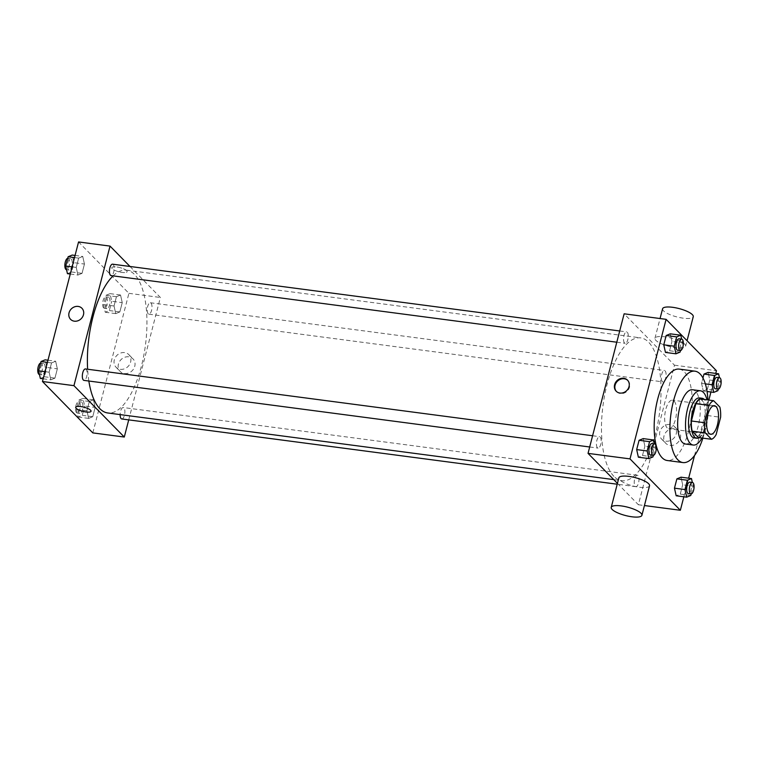 <?xml version="1.0" encoding="UTF-8"?>
<svg xmlns="http://www.w3.org/2000/svg" width="759" height="759" viewBox="0 0 759 759"><rect width="100%" height="100%" fill="white"/><g stroke="black" fill="none" stroke-linecap="round" stroke-linejoin="round"><path stroke-width="0.57" stroke-dasharray="3.79 2.85" d="M667.133 427.877A14.402 5.702 -82.5 0 1 665.301 411.587A14.402 5.702 -82.5 0 1 672.483 400.183A14.402 5.702 -82.5 0 1 676.26 415.201A14.402 5.702 -82.5 0 1 668.726 428.74A14.402 5.702 -82.5 0 1 667.133 427.877M698.413 437.554A19.62 7.77 -82.5 0 0 703.024 432.848L707.502 415.534A19.62 7.77 -82.5 0 0 706.743 405.344L700.5 398.968M699.286 437.668A20.161 7.979 97.5 0 0 707.369 419.3A20.161 7.979 97.5 0 0 704.314 399.471M699.466 397.925A20.161 7.979 -82.5 0 1 704.741 418.959A20.161 7.979 -82.5 0 1 694.2 437.905M707.502 415.534L720.614 417.26M703.024 432.848L716.145 434.575M706.743 405.344L719.855 407.071M701.942 438.019A27.371 10.835 97.5 0 0 706.98 399.822M685.386 444.015A27.371 10.835 97.5 0 0 699.703 418.294A27.371 10.835 97.5 0 0 692.54 389.747M702.881 438.142A46.09 18.244 97.5 0 0 707.91 399.946M679.248 369.111A46.09 18.244 -82.5 0 1 691.316 417.184A46.09 18.244 -82.5 0 1 667.208 460.504M680.073 352.119L669.58 350.743L665.472 352.423L669.58 350.743L671.981 341.446L670.282 333.827L671.981 341.446L682.474 342.821L681.648 339.131M705.348 383.883L701.572 383.39L702.957 378.001L701.572 383.39L703.27 390.999L707.379 389.32L709.779 380.022L708.081 372.403L709.779 380.022L720.272 381.397L719.447 377.707M683.84 496.794L688.65 478.198M694.513 455.542L708.859 400.069M710.936 392.014L715.746 373.419M652.968 456.899L642.484 455.523L638.376 457.203L642.484 455.523L644.884 446.226L643.186 438.607L644.884 446.226L655.378 447.601L654.552 443.911M690.775 495.475L680.282 494.1L676.174 495.779L680.282 494.1L682.683 484.802L680.984 477.183L682.683 484.802L693.176 486.177L692.35 482.487M613.908 476.377A72.02 28.5 -82.5 0 1 604.724 394.898A72.02 28.5 -82.5 0 1 640.662 337.878A72.02 28.5 -82.5 0 1 659.514 413A72.02 28.5 -82.5 0 1 621.858 480.684A72.02 28.5 -82.5 0 1 613.908 476.377M617.428 483.369L638.385 504.754L674.476 365.193L624.135 313.809M662.322 381.54A5.759 2.277 -82.5 0 1 661.582 375.031A5.759 2.277 -82.5 0 1 664.457 370.468A5.759 2.277 -82.5 0 1 665.966 376.473A5.759 2.277 -82.5 0 1 662.958 381.891A5.759 2.277 -82.5 0 1 662.322 381.54M624.524 342.964A5.759 2.277 -82.5 0 1 623.784 336.446A5.759 2.277 -82.5 0 1 626.659 331.892A5.759 2.277 -82.5 0 1 628.167 337.897A5.759 2.277 -82.5 0 1 625.16 343.315A5.759 2.277 -82.5 0 1 624.524 342.964M597.418 447.744A5.759 2.277 -82.5 0 1 596.688 441.226A5.759 2.277 -82.5 0 1 599.563 436.662A5.759 2.277 -82.5 0 1 601.071 442.677A5.759 2.277 -82.5 0 1 598.054 448.095A5.759 2.277 -82.5 0 1 597.418 447.744M637.996 475.589A5.759 2.277 97.5 0 0 637.361 475.248A5.759 2.277 97.5 0 0 634.353 480.656A5.759 2.277 97.5 0 0 635.862 486.671A5.759 2.277 97.5 0 0 638.736 482.107A5.759 2.277 97.5 0 0 637.996 475.589M674.476 365.193L716.449 370.715M638.385 504.754L644.429 505.541M670.007 445.4A8.966 7.865 -44.4 0 0 679.333 440.552A8.966 7.865 -44.4 0 0 678.574 430.761A8.966 7.865 -44.4 0 0 666.668 431.425A8.966 7.865 -44.4 0 0 665.766 443.322A8.966 7.865 -44.4 0 0 670.007 445.4M684.713 344.159A15.844 4.307 -165.5 0 0 668.119 337.347A15.844 4.307 -165.5 0 0 654.951 338.296A15.844 4.307 -165.5 0 0 669.21 346.436A15.844 4.307 -165.5 0 0 685.633 346.227A15.844 4.307 -165.5 0 0 684.713 344.159M649.533 485.788A15.844 4.307 14.5 0 1 636.365 486.737A15.844 4.307 14.5 0 1 619.771 479.925A15.844 4.307 14.5 0 1 618.86 477.857M662.588 308.771A15.844 4.307 -165.5 0 0 676.848 316.911A15.844 4.307 -165.5 0 0 693.261 316.702M665.871 441.178A8.966 7.865 -44.4 0 0 675.197 436.33A8.966 7.865 -44.4 0 0 674.438 426.539A8.966 7.865 -44.4 0 0 662.531 427.203A8.966 7.865 -44.4 0 0 661.63 439.1A8.966 7.865 -44.4 0 0 665.871 441.178M627.721 380.373A7.922 6.945 135.6 0 1 627.968 380.61A7.922 6.945 135.6 0 1 628.632 389.253A7.922 6.945 135.6 0 1 620.407 393.541A7.922 6.945 135.6 0 1 616.65 391.701A7.922 6.945 135.6 0 1 616.412 391.445M88.85 381.018A72.02 28.5 -82.5 0 1 87.627 369.235M113.11 275.868A72.02 28.5 -82.5 0 1 126.563 270.166A72.02 28.5 -82.5 0 1 145.424 345.288A72.02 28.5 -82.5 0 1 107.759 412.972M121.763 418.959A5.759 2.277 97.5 0 0 124.637 414.395A5.759 2.277 97.5 0 0 123.907 407.877A5.759 2.277 97.5 0 0 123.271 407.536A5.759 2.277 97.5 0 0 120.131 414.594M112.569 264.179A5.759 2.277 -82.5 0 1 114.078 270.185A5.759 2.277 -82.5 0 1 111.061 275.602M85.463 368.95A5.759 2.277 -82.5 0 1 86.972 374.965A5.759 2.277 -82.5 0 1 83.964 380.382M148.223 313.828A5.759 2.277 -82.5 0 1 147.493 307.319A5.759 2.277 -82.5 0 1 150.367 302.756A5.759 2.277 -82.5 0 1 151.876 308.761A5.759 2.277 -82.5 0 1 148.859 314.179A5.759 2.277 -82.5 0 1 148.223 313.828M128.726 419.869L160.386 297.481L130.007 266.475M122.246 302.632L120.539 295.023L116.431 296.703L114.03 306L115.729 313.619L119.837 311.93L122.246 302.632L120.539 295.023L116.431 296.703L114.03 306L115.729 313.619L119.837 311.93L122.246 302.632L111.753 301.257L110.046 293.638L105.947 295.327L103.537 304.625L105.245 312.234L109.343 310.554L111.753 301.257M57.342 368.836L55.644 361.227L51.536 362.906L49.136 372.204L50.834 379.823L54.942 378.134L57.342 368.836L55.644 361.227L51.536 362.906L49.136 372.204L50.834 379.823L54.942 378.134L57.342 368.836L46.859 367.451L45.151 359.842M92.816 432.896L128.907 293.335L78.556 241.95M84.448 264.056L82.74 256.447L78.632 258.126L76.232 267.424L77.93 275.043L82.038 273.354L84.448 264.056L82.74 256.447L78.632 258.126L76.232 267.424L77.93 275.043L82.038 273.354L84.448 264.056L73.955 262.671L72.247 255.062M95.15 407.412L93.442 399.803L89.334 401.483L86.934 410.78L88.632 418.399L92.74 416.71L95.15 407.412L93.442 399.803L89.334 401.483L86.934 410.78L88.632 418.399L92.74 416.71L95.15 407.412L84.657 406.027L82.949 398.418L78.841 400.107L76.441 409.405L78.139 417.014L82.247 415.325L84.657 406.027M128.907 293.335L160.386 297.481M124.438 373.542A8.966 7.865 -44.4 0 0 133.755 368.694A8.966 7.865 -44.4 0 0 133.005 358.903A8.966 7.865 -44.4 0 0 121.089 359.567A8.966 7.865 -44.4 0 0 120.197 371.464A8.966 7.865 -44.4 0 0 124.438 373.542M126.687 270.659A7.922 2.154 -165.5 0 0 118.385 267.253A7.922 2.154 -165.5 0 0 111.801 267.728A7.922 2.154 -165.5 0 0 118.935 271.798A7.922 2.154 -165.5 0 0 127.142 271.694A7.922 2.154 -165.5 0 0 126.687 270.659A7.922 2.154 -165.5 0 0 118.385 267.253A7.922 2.154 -165.5 0 0 111.801 267.728A7.922 2.154 -165.5 0 0 118.935 271.798A7.922 2.154 -165.5 0 0 127.142 271.694A7.922 2.154 -165.5 0 0 126.687 270.659M75.71 407.289L75.71 407.289A7.922 2.154 14.5 0 1 83.917 407.185A7.922 2.154 14.5 0 1 91.052 411.255L91.052 411.255M120.301 369.32A8.966 7.865 -44.4 0 0 129.618 364.472A8.966 7.865 -44.4 0 0 128.869 354.681A8.966 7.865 -44.4 0 0 116.952 355.345A8.966 7.865 -44.4 0 0 116.061 367.242A8.966 7.865 -44.4 0 0 120.301 369.32M81.915 308.258L81.915 308.258A7.922 6.945 135.6 0 1 82.579 316.901A7.922 6.945 135.6 0 1 74.344 321.18A7.922 6.945 135.6 0 1 70.596 319.349L70.596 319.349M79.154 413.086A5.759 2.277 -82.5 0 1 78.424 406.568A5.759 2.277 -82.5 0 1 81.298 402.004A5.759 2.277 -82.5 0 1 82.807 408.01A5.759 2.277 -82.5 0 1 79.799 413.427A5.759 2.277 -82.5 0 1 79.154 413.086M82.949 398.418L93.442 399.803M78.841 400.107L89.334 401.483M76.441 409.405L86.934 410.78M78.139 417.014L88.632 418.399M82.247 415.325L92.74 416.71M76.536 412.735A5.759 2.277 -82.5 0 1 75.805 406.217A5.759 2.277 -82.5 0 1 78.68 401.663A5.759 2.277 -82.5 0 1 80.188 407.668A5.759 2.277 -82.5 0 1 77.171 413.086A5.759 2.277 -82.5 0 1 76.536 412.735M106.26 308.306A5.759 2.277 -82.5 0 1 105.52 301.788A5.759 2.277 -82.5 0 1 108.395 297.224A5.759 2.277 -82.5 0 1 109.903 303.23A5.759 2.277 -82.5 0 1 106.896 308.647A5.759 2.277 -82.5 0 1 106.26 308.306M110.046 293.638L120.539 295.023M105.947 295.327L116.431 296.703M103.537 304.625L114.03 306M105.245 312.234L115.729 313.619M109.343 310.554L119.837 311.93M103.632 307.955A5.759 2.277 -82.5 0 1 102.901 301.437A5.759 2.277 -82.5 0 1 105.776 296.883A5.759 2.277 -82.5 0 1 107.285 302.888A5.759 2.277 -82.5 0 1 104.268 308.306A5.759 2.277 -82.5 0 1 103.632 307.955M40.341 378.437L44.449 376.749L46.859 367.451M41.356 374.51A5.759 2.277 -82.5 0 1 40.625 367.992A5.759 2.277 -82.5 0 1 43.5 363.428A5.759 2.277 -82.5 0 1 45.009 369.434A5.759 2.277 -82.5 0 1 41.992 374.851A5.759 2.277 -82.5 0 1 41.356 374.51M47.978 360.212L55.644 361.227M47.419 362.366L51.536 362.906M45.018 371.663L49.136 372.204M43.168 378.807L50.834 379.823M44.449 376.749L54.942 378.134M40.644 363.077A5.759 2.277 -82.5 0 1 40.882 363.077A5.759 2.277 -82.5 0 1 42.39 369.092A5.759 2.277 -82.5 0 1 39.373 374.51M67.437 273.657L71.545 271.969L73.955 262.671M68.462 269.73A5.759 2.277 -82.5 0 1 67.722 263.212A5.759 2.277 -82.5 0 1 70.596 258.648A5.759 2.277 -82.5 0 1 72.105 264.654A5.759 2.277 -82.5 0 1 69.097 270.071A5.759 2.277 -82.5 0 1 68.462 269.73M75.075 255.432L82.74 256.447M74.515 257.586L78.632 258.126M72.114 266.883L76.232 267.424M70.264 274.027L77.93 275.043M71.545 271.969L82.038 273.354M67.741 258.297A5.759 2.277 -82.5 0 1 67.978 258.307A5.759 2.277 -82.5 0 1 69.486 264.312A5.759 2.277 -82.5 0 1 66.469 269.73M691.174 493.919L693.176 486.177M689.817 482.155A5.759 2.277 -82.5 0 1 691.326 488.16A5.759 2.277 -82.5 0 1 688.318 493.578M680.282 494.1L682.683 484.802M718.27 389.149L720.272 381.397M716.923 377.375A5.759 2.277 -82.5 0 1 718.431 383.38A5.759 2.277 -82.5 0 1 715.414 388.798M701.572 383.39L703.27 390.999L707.065 391.502M703.27 390.999L707.379 389.32L717.872 390.695M707.379 389.32L709.779 380.022M653.376 455.343L655.378 447.601M652.019 443.579A5.759 2.277 -82.5 0 1 653.527 449.584A5.759 2.277 -82.5 0 1 650.52 455.002M642.484 455.523L644.884 446.226M680.472 350.563L682.474 342.821M679.115 338.799A5.759 2.277 -82.5 0 1 680.624 344.804A5.759 2.277 -82.5 0 1 677.616 350.222M669.58 350.743L671.981 341.446M714.447 405.704L672.483 400.183M710.69 434.271L668.726 428.74M685.633 346.227L687.056 340.715M654.951 338.296L660.055 318.533M661.63 439.1L665.766 443.322M674.438 426.539L678.574 430.761M627.968 380.61L627.484 380.117M616.65 391.701L616.166 391.208M613.756 479.612L621.858 480.684M126.563 270.166L640.662 337.878M637.361 475.248L123.271 407.536M635.862 486.671L617.209 484.214M616.782 342.214L625.16 343.315M619.695 330.971L626.659 331.892M589.686 446.985L598.054 448.095M592.599 435.751L599.563 436.662M148.859 314.179L662.958 381.891M150.367 302.756L664.457 370.468M116.061 367.242L120.197 371.464M128.869 354.681L133.005 358.903M77.171 413.086L79.799 413.427M78.68 401.663L81.298 402.004M104.268 308.306L106.896 308.647M105.776 296.883L108.395 297.224M39.468 374.519L41.992 374.851M40.882 363.077L43.5 363.428M66.564 269.739L69.097 270.071M67.978 258.307L70.596 258.648"/><path stroke-width="1.14" d="M709.096 433.408A14.402 5.702 -82.5 0 1 707.265 417.108A14.402 5.702 -82.5 0 1 714.447 405.704A14.402 5.702 -82.5 0 1 718.223 420.733A14.402 5.702 -82.5 0 1 710.69 434.271A14.402 5.702 -82.5 0 1 709.096 433.408M716.145 434.575L720.614 417.26A19.62 7.77 -82.5 0 0 719.855 407.071L713.612 400.695A19.62 7.77 -82.5 0 0 709.001 405.401L704.523 422.716A19.62 7.77 -82.5 0 0 705.282 432.905L711.525 439.281A19.62 7.77 -82.5 0 0 716.145 434.575M709.001 405.401L695.889 403.674L691.411 420.989L704.523 422.716M705.282 432.905L692.17 431.178L698.413 437.554L711.525 439.281M692.17 431.178A19.62 7.77 -82.5 0 1 691.411 420.989M695.889 403.674A19.62 7.77 -82.5 0 1 700.5 398.968L713.612 400.695M704.314 399.471A20.161 7.979 97.5 0 0 702.084 398.266A20.161 7.979 97.5 0 0 692.682 411.34A20.161 7.979 97.5 0 0 696.819 438.256A20.161 7.979 97.5 0 0 699.286 437.668M696.819 438.256L694.2 437.905A20.161 7.979 -82.5 0 1 691.971 436.7A20.161 7.979 -82.5 0 1 690.054 410.998A20.161 7.979 -82.5 0 1 699.466 397.925L702.084 398.266M706.98 399.822A27.371 10.835 97.5 0 0 700.405 390.781A27.371 10.835 97.5 0 0 687.635 408.522A27.371 10.835 97.5 0 0 693.261 445.049A27.371 10.835 97.5 0 0 701.942 438.019M700.405 390.781L692.54 389.747A27.371 10.835 97.5 0 0 679.77 407.488A27.371 10.835 97.5 0 0 685.386 444.015L693.261 445.049M707.91 399.946A46.09 18.244 97.5 0 0 694.978 371.179A46.09 18.244 97.5 0 0 673.47 401.065A46.09 18.244 97.5 0 0 682.948 462.573A46.09 18.244 97.5 0 0 702.881 438.142M682.948 462.573L667.208 460.504A46.09 18.244 -82.5 0 1 662.123 457.743A46.09 18.244 -82.5 0 1 657.73 398.997A46.09 18.244 -82.5 0 1 679.248 369.111L694.978 371.179M681.648 339.131L680.776 335.212L670.282 333.827L666.174 335.516L663.764 344.814L665.472 352.423L675.965 353.808L680.073 352.119L680.472 350.563M719.447 377.707L718.574 373.789L708.081 372.403L703.972 374.092L702.957 378.001L703.972 374.092L714.466 375.477L712.056 384.766L713.764 392.384L717.872 390.695L718.27 389.149M715.746 373.419L716.449 370.715L666.098 319.33L630.008 458.891L680.349 510.276L683.84 496.794M688.65 478.198L694.513 455.542M708.859 400.069L710.936 392.014M654.552 443.911L653.67 439.992L643.186 438.607L639.078 440.296L636.668 449.594L638.376 457.203L648.869 458.588L652.968 456.899L653.376 455.343M692.35 482.487L691.477 478.568L680.984 477.183L676.876 478.872L674.466 488.17L676.174 495.779L686.667 497.164L690.775 495.475L691.174 493.919M666.098 319.33L624.135 313.809L588.035 453.37L630.008 458.891M619.913 393.039A7.922 6.945 135.6 0 1 616.166 391.208A7.922 6.945 135.6 0 1 616.963 380.695A7.922 6.945 135.6 0 1 627.484 380.117A7.922 6.945 135.6 0 1 628.148 388.75A7.922 6.945 135.6 0 1 619.913 393.039M588.035 453.37L617.428 483.369M644.429 505.541L680.349 510.276M611.223 507.382L618.86 477.857A15.844 4.307 14.5 0 1 635.274 477.648A15.844 4.307 14.5 0 1 649.533 485.788L641.905 515.314A15.844 4.307 14.5 0 1 628.737 516.262A15.844 4.307 14.5 0 1 612.134 509.441A15.844 4.307 14.5 0 1 611.223 507.382A15.844 4.307 14.5 0 1 627.636 507.173A15.844 4.307 14.5 0 1 641.905 515.314M687.056 340.715L693.261 316.702A15.844 4.307 -165.5 0 0 692.35 314.634A15.844 4.307 -165.5 0 0 675.757 307.822A15.844 4.307 -165.5 0 0 662.588 308.771L660.055 318.533M616.412 391.445A7.922 6.945 135.6 0 1 617.446 381.189A7.922 6.945 135.6 0 1 627.721 380.373M613.756 479.612L107.759 412.972A72.02 28.5 -82.5 0 1 99.808 408.665A72.02 28.5 -82.5 0 1 88.85 381.018M87.627 369.235A72.02 28.5 -82.5 0 1 113.11 275.868M120.131 414.594A5.759 2.277 97.5 0 0 121.763 418.959L617.209 484.214M616.782 342.214L111.061 275.602A5.759 2.277 -82.5 0 1 110.425 275.251A5.759 2.277 -82.5 0 1 109.694 268.733A5.759 2.277 -82.5 0 1 112.569 264.179L619.695 330.971M589.686 446.985L83.964 380.382A5.759 2.277 -82.5 0 1 83.329 380.031A5.759 2.277 -82.5 0 1 82.589 373.513A5.759 2.277 -82.5 0 1 85.463 368.95L592.599 435.751M130.007 266.475L110.036 246.096L73.946 385.657L124.286 437.042L128.726 419.869M73.946 385.657L42.466 381.511L78.556 241.95L110.036 246.096M74.344 321.18A7.922 6.945 135.6 0 1 70.596 319.349A7.922 6.945 135.6 0 1 71.384 308.837A7.922 6.945 135.6 0 1 81.915 308.258A7.922 6.945 135.6 0 1 82.579 316.901A7.922 6.945 135.6 0 1 74.344 321.18M42.466 381.511L92.816 432.896L124.286 437.042M91.052 411.255A7.922 2.154 14.5 0 1 84.467 411.729A7.922 2.154 14.5 0 1 76.166 408.323A7.922 2.154 14.5 0 1 75.71 407.289A7.922 2.154 14.5 0 1 83.917 407.185A7.922 2.154 14.5 0 1 91.052 411.255A7.922 2.154 14.5 0 1 84.467 411.729A7.922 2.154 14.5 0 1 76.166 408.323A7.922 2.154 14.5 0 1 75.71 407.289M70.596 319.349A7.922 6.945 135.6 0 1 71.393 308.837A7.922 6.945 135.6 0 1 81.915 308.258M47.978 360.212L45.151 359.842L41.043 361.521L38.643 370.819L40.341 378.437L43.168 378.807M41.043 361.521L47.419 362.366M38.643 370.819L45.018 371.663M39.468 374.519L39.373 374.51A5.759 2.277 -82.5 0 1 38.737 374.159A5.759 2.277 -82.5 0 1 37.95 367.935A5.759 2.277 -82.5 0 1 40.644 363.077M75.075 255.432L72.247 255.062L68.139 256.751L65.739 266.048L67.437 273.657L70.264 274.027M68.139 256.751L74.515 257.586M65.739 266.048L72.114 266.883M66.564 269.739L66.469 269.73A5.759 2.277 -82.5 0 1 65.834 269.379A5.759 2.277 -82.5 0 1 65.046 263.155A5.759 2.277 -82.5 0 1 67.741 258.297M691.477 478.568L687.369 480.248L684.96 489.546L686.667 497.164M690.937 493.919L688.318 493.578A5.759 2.277 -82.5 0 1 687.682 493.236A5.759 2.277 -82.5 0 1 686.942 486.718A5.759 2.277 -82.5 0 1 689.817 482.155L692.445 482.496A5.759 2.277 -82.5 0 1 693.954 488.511A5.759 2.277 -82.5 0 1 690.937 493.919A5.759 2.277 -82.5 0 1 690.301 493.578A5.759 2.277 -82.5 0 1 689.57 487.06A5.759 2.277 -82.5 0 1 692.445 482.496M680.984 477.183L676.876 478.872L687.369 480.248M676.876 478.872L674.466 488.17L684.96 489.546M674.466 488.17L676.174 495.779M718.574 373.789L714.466 375.477M718.033 389.139L715.414 388.798A5.759 2.277 -82.5 0 1 714.779 388.456A5.759 2.277 -82.5 0 1 714.048 381.938A5.759 2.277 -82.5 0 1 716.923 377.375L719.541 377.716A5.759 2.277 -82.5 0 1 721.05 383.731A5.759 2.277 -82.5 0 1 718.033 389.139A5.759 2.277 -82.5 0 1 717.397 388.798A5.759 2.277 -82.5 0 1 716.667 382.28A5.759 2.277 -82.5 0 1 719.541 377.716M708.081 372.403L703.972 374.092M705.348 383.883L712.056 384.766M707.065 391.502L713.764 392.384M653.67 439.992L649.571 441.672L647.161 450.969L648.869 458.588M653.138 455.343L650.52 455.002A5.759 2.277 -82.5 0 1 649.884 454.66A5.759 2.277 -82.5 0 1 649.144 448.142A5.759 2.277 -82.5 0 1 652.019 443.579L654.647 443.92A5.759 2.277 -82.5 0 1 656.155 449.935A5.759 2.277 -82.5 0 1 653.138 455.343A5.759 2.277 -82.5 0 1 652.503 455.002A5.759 2.277 -82.5 0 1 651.772 448.484A5.759 2.277 -82.5 0 1 654.647 443.92M643.186 438.607L639.078 440.296L649.571 441.672M639.078 440.296L636.668 449.594L647.161 450.969M636.668 449.594L638.376 457.203M680.776 335.212L676.667 336.892L674.258 346.189L675.965 353.808M680.235 350.563L677.616 350.222A5.759 2.277 -82.5 0 1 676.981 349.88A5.759 2.277 -82.5 0 1 676.241 343.362A5.759 2.277 -82.5 0 1 679.115 338.799L681.743 339.14A5.759 2.277 -82.5 0 1 683.252 345.155A5.759 2.277 -82.5 0 1 680.235 350.563A5.759 2.277 -82.5 0 1 679.599 350.222A5.759 2.277 -82.5 0 1 678.869 343.704A5.759 2.277 -82.5 0 1 681.743 339.14M670.282 333.827L666.174 335.516L676.667 336.892M666.174 335.516L663.764 344.814L674.258 346.189M663.764 344.814L665.472 352.423"/></g></svg>
